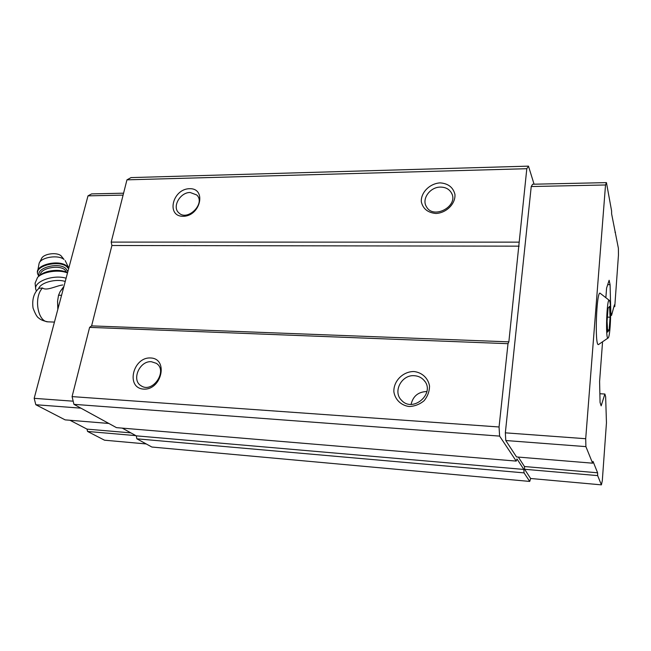 <?xml version="1.0" encoding="UTF-8"?>
<svg xmlns="http://www.w3.org/2000/svg" width="651" height="651" viewBox="0 0 651 651"><rect width="100%" height="100%" fill="white"/><g stroke="black" fill="none" stroke-linecap="round" stroke-linejoin="round"><path stroke-width="0.98" d="M608.042 308.265L607.082 321.22L607.66 332.083L609.165 329.935L610.093 317.208L609.548 306.401L608.042 308.265M609.881 301.771L609.507 300.632C606.822 294.993 605.17 341.629 608.197 337.918C610.223 336.673 611.541 308.192 609.881 301.771M62.789 284.967C56.368 285.659 46.555 291.306 42.518 287.978L39.06 288.295M518.334 457.083L524.462 466.531L524.6 469.281L530.622 478.493L601.402 484.857L602.313 480.658L606.455 422.792L605.642 396.646L604.877 394.026L599.872 393.741M605.918 296.986L606.586 288.076L609.133 280.264L610.077 284.69L610.825 312.301L611.533 315.426L614.398 304.888L614.764 306.629L618.45 255.151L618.385 248.267L611.623 213.878L611.59 210.875L606.447 182.622L532.624 184.233L531.232 186.536L505.339 432.834L505.786 440.524L516.52 456.937L592.613 463.187L593.037 461.421L597.602 472.789L524.462 466.531M534.072 184.2L528.482 166.143L526.805 168.707L508.854 341.856L508.008 343.687L499.057 426.983L499.61 436.105L516.219 461.095L516.992 458.963L523.868 469.436L524.047 472.878L529.719 481.423L530.687 478.501M499.057 426.983L72.082 396.605L73.937 404.336L116.456 427.634L516.219 461.095M499.61 436.105L73.937 404.336M122.25 428.114L136.238 435.844L136.881 438.823L151.87 447.034L529.719 481.423M523.868 469.436L136.238 435.844M524.047 472.878L136.881 438.823M604.877 394.026L601.142 405.874L600.067 402.456L599.595 381.445L602.509 342.548M610.077 284.69L607.7 284.65M611.533 315.426L610.638 315.401M614.764 306.629L613.926 306.605M528.482 166.143L131.038 177.593L126.953 179.847L111.199 242.099L111.907 245.5L91.604 325.882L89.61 327.372L72.082 396.605M526.805 168.707L126.953 179.847M189.514 188.7C206.839 188.058 200.598 216.205 183.183 216.303C165.907 216.547 172.466 188.904 189.514 188.7M440.149 182.874C448.205 183.492 453.137 187.333 454.943 194.389C455.684 203.722 446.415 213.015 435.91 213.471C427.821 212.714 422.955 208.808 421.311 201.761C420.741 192.517 429.774 183.468 440.149 182.874M518.92 242.131L111.199 242.099M519.116 246.159L111.907 245.5M508.854 341.856L91.604 325.882M508.008 343.687L89.61 327.372M414.012 371.534C422.043 372.478 428.187 378.166 429.53 386.027C429.473 391.438 427.65 396.345 424.07 400.747C419.667 404.377 414.695 406.297 409.162 406.517C401.073 405.443 395.067 399.6 393.871 391.788C393.383 381.079 403.034 371.371 414.012 371.534M150.666 357.969C168.755 358.62 161.708 390.405 143.521 389.103C125.497 387.963 132.877 356.838 150.666 357.969M151.431 361.736L156.24 363.299C168.259 370.427 152.782 393.733 141.202 385.831C131.03 380.322 139.558 360.459 151.431 361.736M414.41 375.717C418.3 375.985 421.49 377.515 423.988 380.306C435.942 392.944 413.084 413.304 401.561 400.308C392.48 391.812 401.626 374.447 414.41 375.717M411.09 404.344C413.043 396.117 418.284 391.845 426.796 391.528L426.91 391.528M440.475 187.097C445.536 187.138 449.19 189.083 451.444 192.94C459.167 205.985 433.371 220.03 426.413 206.66C421.417 198.978 430.091 186.943 440.475 187.097M190.182 192.493L196.74 194.966C205.993 203.454 187.342 221.901 178.74 212.771C171.848 206.904 180.172 192.232 190.182 192.493M606.447 182.622L605.528 184.974L585.705 438.717L585.9 446.627L505.786 440.524M585.705 438.717L505.339 432.834M585.9 446.627L592.613 463.187M597.602 472.789L597.659 475.612L524.6 469.281M597.659 475.612L601.402 484.857M615.472 232.252L614.983 232.252M605.528 184.974L531.232 186.536M609.303 300.38L600.303 293.381C596.519 288.694 594.453 346.763 598.497 344.55L608.197 337.918M123.576 193.192L91.62 193.892L87.999 195.853L34.178 398.331L73.181 401.187M34.178 398.331L35.813 404.727L80.927 408.161M35.813 404.727L65.133 419.871L108.839 423.459M69.974 420.269L87.014 429.123L130.851 432.866M87.014 429.123L87.568 431.45L135.847 435.633M87.568 431.45L104.51 440.198L146.239 443.949M87.999 195.853L123.088 195.121M63.961 286.302L60.152 291.542L58.541 295.228L57.565 301.234L57.817 309.404M63.741 287.132L60.152 291.542M57.565 301.234L58.045 308.566M58.541 295.228L61.568 295.302M65.246 281.468C55.896 278.408 40.468 282.583 38.637 288.645M37.424 272.492L39.133 263.256C41.249 257.096 58.289 254.517 64.034 259.464L60.999 255.737C56.482 251.847 43.186 253.849 41.501 258.699L39.467 262.605M67.533 272.875L67.346 272.777C60.584 268.513 44.821 270.173 39.483 275.772L39.084 276.105M67.501 272.972C59.029 269.245 43.186 271.548 37.571 277.367L35.105 283.161L35.675 288.702M66.109 278.229C53.659 274.25 33.803 281.444 35.715 289.15L36.423 291.087M609.165 329.935L607.546 329.886M610.093 317.208L607.383 317.127M42.518 287.978C33.502 297.116 37.628 321.879 48.003 321.846L48.687 321.871M68.721 268.391L66.654 265.925C58.891 259.236 35.414 264.819 37.465 272.867L37.498 273.208M68.632 268.741L66.736 266.633C58.972 259.952 35.488 265.535 37.538 273.575L38.759 276.35M67.859 271.622L65.661 268.318C57.947 261.743 35.032 268.302 39.467 275.788M66.736 272.444L64.766 269.717C58.533 264.412 39.768 268.464 40.386 274.982M54.448 322.082L48.003 321.846C43.633 321.041 40.59 319.804 38.881 318.136C37.188 317.338 35.244 313.977 33.055 308.053C31.256 295.017 37.416 289.679 39.052 288.279M423.988 380.306L424.883 381.47M451.444 192.94L451.9 193.933M65.149 260.522L68.803 268.074"/></g></svg>
